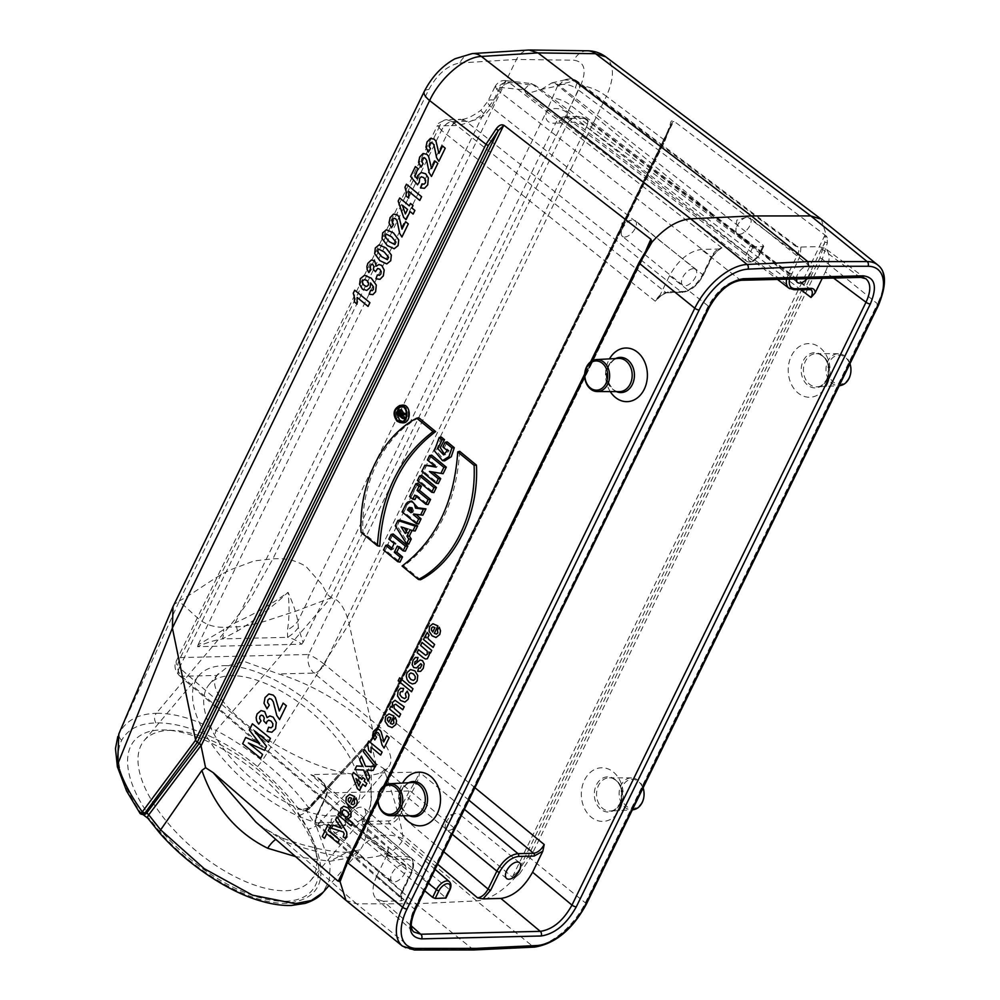 <?xml version="1.0" encoding="UTF-8"?>
<svg xmlns="http://www.w3.org/2000/svg" width="1000" height="1000" viewBox="0 0 1000 1000"><rect width="100%" height="100%" fill="white"/><g stroke="black" fill="none" stroke-linecap="round" stroke-linejoin="round"><path stroke-width="0.75" stroke-dasharray="5 3.75" d="M833.575 278.062L825.362 271.938L822.237 278.325M825.362 271.938C830.387 260.85 830.337 253.012 825.225 248.425L818.825 246.612L859.475 276.913L739.963 279.8C727.65 281.663 717.087 290.413 708.275 306.038L414.237 908.9C409.412 919.55 409.288 927.25 413.862 932M786.575 279.188L788.825 272.512L797.588 254.55C799.275 250.875 799.275 248.275 797.575 246.737L795.425 246.112L800.938 247.037L818.825 246.612M800.938 247.037L800.2 255.6L789.488 279.125M796.188 278.962A10.2 5.312 -51 0 1 801.85 268.875A10.2 5.312 -51 0 1 810.212 266.575A10.2 5.312 -51 0 1 807.2 278.688M223.837 665.662A108.75 50.987 -139.9 0 1 333.875 724.875A108.75 50.987 -139.9 0 1 365.112 815.875A108.75 50.987 -139.9 0 1 249.088 784.812A108.75 50.987 -139.9 0 1 198.75 675.763A108.75 50.987 -139.9 0 1 223.837 665.662M341.413 744.388A95.15 44.612 40.1 0 0 209.15 684.525A95.15 44.612 40.1 0 0 207.662 686.525A95.15 44.612 40.1 0 0 255.238 781.637A95.15 44.612 40.1 0 0 354.712 807.113A95.15 44.612 40.1 0 0 341.413 744.388M217.013 675.425C198.738 698.45 289.062 765.225 349.925 773.688C362.625 776.1 372.725 775.85 380.188 772.962L387.537 768.138C406.763 749.663 340.637 692.513 278.538 673.938L244.575 661.575L229.425 665.312L217.013 675.425L181.625 676.275A10.2 5.45 -49.2 0 1 179.275 675.487A10.2 5.45 -49.2 0 1 179.387 667.788L388.475 848.275C386.863 851.85 386.825 854.412 388.363 855.987L390.637 856.712L406.287 856.338L410.863 857.788C413.988 860.95 413.913 866.1 410.65 873.225L401.887 891.175C400.288 894.737 400.25 897.312 401.788 898.9L404.087 899.638L401.2 900.85L383.325 901.275L411.325 925.913M401.2 900.85L401.95 892.288L410.712 874.325C414.588 864.963 413.275 859.9 406.788 859.125A2.037 1.587 -91.4 0 0 406.287 856.338L310.825 774.638C321.125 778.05 326.6 784.15 327.225 792.95L316.75 815.875C315.025 820.037 315.613 822.288 318.5 822.638L345.213 821.988L345.725 824.775L318.975 825.425L316.663 824.675C315.125 823.088 315.175 820.525 316.812 816.988L327.075 794.6L324.35 784.613L320.35 780.325L310.825 774.638L349.925 773.688M362.788 824.362L362.35 821.575L389.062 820.938C392.362 820.438 395.175 818.112 397.512 813.938L409.425 790.975C415.2 782.013 418.488 775.7 419.288 772.025C419.65 776.325 417.113 783.175 411.688 792.562L400.125 814.975C397.175 820.175 393.65 823.1 389.55 823.713L362.788 824.362L445.95 898M515.25 877.45L519.688 873.75L517.712 872.05L511.987 876.825L515.25 877.45C502.075 891.85 489.225 899.675 476.7 900.925L415.95 903.775L362.675 858.125C384.312 857.025 397.825 850.625 403.25 838.938C400.75 821.325 394.225 797.862 383.675 768.55L375.85 763.587L370.975 741.637M664.65 141.113A2.037 0.7 26 0 0 664.925 140.938L670.7 125.875A2.037 1.3 14.9 0 1 670.288 126.425L371.488 739.05L373.413 738.225L664.65 141.113L671.325 123.888L672.925 121.538L674.737 121.788C672.125 119.725 670.612 120.688 670.188 124.675L664.35 140L373.825 735.65M519.688 873.75L530.112 858.112L822.288 259.088L827.375 242.913L827.163 237.925L825 235.037L674.737 121.788M825 235.037L512.525 876.8M383.675 768.55L511.987 876.825M401.45 409.625L398.525 413.713L404.75 418.825M400.887 414.212L406.637 414.95L407.262 413.675L406.562 413.575M396.925 413.85L396.95 413.2M402.113 406.538L403.162 406.538C409.85 406.812 410.138 420.737 403.475 421.388L402.425 421.438M447.175 441.863L444.663 447.025L449.1 450.675L445.712 454.575L444.663 454.538M441.312 437.05L436.287 450.725L444.613 460.875M421.737 475.4L419.225 480.562L433.888 492.612M411.688 501.012L407.663 504.263L403.913 511.975L418.575 524.025M415.85 514.288L422.875 515.2M418.875 417.8C383.913 435.637 360.425 483.787 362.962 532.438L379.738 546.225M399.938 520.112L397.137 525.837L408.725 544.2M412.075 530.45L415.163 531.013M426.887 464.85L423.65 471.5L438.312 483.55M431.637 455.112L429.237 460.037L437.238 466.613L435.012 466.238M432.7 472.038L443.113 473.7M417.887 483.312L411.4 496.613L414.95 499.538M416.438 496.5L416.938 495.462L428.05 504.588M401.775 405.225C395.125 408.975 394.225 414.375 399.062 421.425L402.137 422.775M459.675 451.325C456.337 502.113 437.7 540.325 403.762 565.962L420.525 579.75M387.863 544.875L385.35 550.025L400.012 562.087M393.175 533.987L390.65 539.138L395.988 543.525L393.188 549.25L391.887 548.188M399.038 547.475L399.538 546.45L405.325 551.188M402.537 864.788A10.2 5.312 129 0 0 392.975 871.75A10.2 5.312 129 0 0 391.925 881.3A10.2 5.312 129 0 0 402.463 876.725A10.2 5.312 129 0 0 404.75 865.462A10.2 5.312 129 0 0 402.537 864.788M415.112 910.387A3.4 1.175 -154 0 0 414.237 908.9L376.788 875.95L387.013 854.987L388.475 848.275M376.788 875.95C371.938 886.587 371.8 894.275 376.388 899.038L383.325 901.275M406.788 859.125L391.138 859.513C388.475 859.463 387.1 857.95 387.013 854.987M258.387 824.237L285.25 841.775A33.988 12.088 -70.1 0 0 281.762 837.962A33.988 12.088 -70.1 0 0 275.8 839.362M473.762 949.963L415.95 903.775L356.6 903.812L345.95 900.362M373.975 735.875L308.712 807.85C295.975 790.763 280.487 775.037 262.262 760.675L349.125 623.763L373.95 735.75M330.625 597.962L331.112 597.212C325.887 595.138 324.038 585.875 319.5 581.75L307.15 567.75C304.225 564.362 294.925 561.275 291.625 560.112C286.15 558.913 279.913 558.475 272.925 558.825L254.213 560.887L231.062 569.587C215.875 576.1 195.525 592.4 179.412 600.875L179.062 601.625C188.463 608.6 197.475 619.35 204.625 622.825C211.488 626.587 219.587 627.975 228.925 626.987C238.363 627.2 246.775 626.25 264.637 621.375L296.288 611L330.625 597.962L216.125 730.438C193.7 718.688 173.738 712.975 156.213 713.325L228.925 626.987C240.238 613.062 248.162 602.325 252.688 594.788L272.925 558.825L516.487 59.438C519.475 53.688 523.663 50.55 529.05 50.025M424.25 91.5A20.387 7.05 26 0 1 428.837 89.488L179.225 601.263L174.475 604.075L173.337 605.962M373.888 737.65L664.925 140.938A2.037 0.7 26 0 0 664.35 140L606.375 96.312L349.125 623.763C346.2 612.263 342.113 604.388 336.825 600.15L330.925 597.612L580.538 85.825A20.387 7.05 26 0 1 606.375 96.312C614.575 77.763 614.388 64.612 605.788 56.85L605.763 56.825M403.387 815.75A26.825 20.938 88.6 0 1 401.788 784.587A26.825 20.938 88.6 0 1 402.587 783.05M610.262 391.587A26.825 20.938 88.6 0 1 608.663 360.425A26.825 20.938 88.6 0 1 609.475 358.888M620.075 809A26.825 20.938 -91.4 0 0 602.938 767.788A26.825 20.938 -91.4 0 0 583.825 806.975A26.825 20.938 -91.4 0 0 620.075 809M826.95 384.837A26.825 20.938 -91.4 0 0 809.812 343.625A26.825 20.938 -91.4 0 0 790.7 382.825A26.825 20.938 -91.4 0 0 826.95 384.837M821.25 219.237L827.163 237.925M428.837 89.488C437.45 74.013 447.788 65.175 459.85 62.975A20.387 15.975 86.4 0 1 472.188 53.575M587.388 50.788A20.387 15.838 -89.2 0 0 573.975 60.225C584.75 61.875 586.938 70.412 580.538 85.825M375.85 763.587L371.037 766.312L316.288 826.125L330.225 864.775L329.263 880.387L322.987 892.45M371.037 766.312C372.238 803.012 369.462 829.562 362.7 845.938L359.65 850.75L347.95 858.1L329.95 861.25L295.6 856.587M142.287 814.725L140.775 812.688C130.438 797.562 123.55 783.3 120.138 769.9C117.275 758.025 117.788 748.15 121.688 740.288C127.863 729.137 139.3 723.35 155.988 722.925C172.688 722.55 191.95 727.588 213.762 738.037C228.738 745.45 243.312 754.963 257.488 766.575C273.275 779.675 286.962 793.775 298.538 808.888C296.675 809.925 296.788 812.025 298.9 815.212L308.125 829.45L316.275 826.125L306.675 811.012L370.925 741.4M371.025 741.287L371.488 739.05L307.275 809.05L308.988 808.962L373.413 738.225L373.875 735.987M257.488 766.575L262.262 760.675C247.062 748.713 231.675 738.637 216.112 730.45L213.762 738.037M155.988 722.925C154 719.613 154.075 716.413 156.213 713.325C138.588 713.825 126.325 720.312 119.425 732.775L179.062 601.625M121.688 740.288C119.188 738.075 118.425 735.575 119.425 732.775L117.812 736.55M285.238 901.275A116.225 54.488 40.1 0 0 317.125 856.938A116.225 54.488 40.1 0 0 166.45 730.037A116.225 54.488 40.1 0 0 161.062 729.938A116.225 54.488 40.1 0 0 150.5 817.362A116.225 54.488 40.1 0 0 285.238 901.275M301.75 809.675L298.538 808.888L301.688 810.362L301.75 809.675L308.712 807.85A2.037 0.875 -132.1 0 1 308.938 809.275A2.037 0.875 -132.1 0 1 308.562 809.4L308.988 808.962A2.037 0.8 42.3 0 0 309.387 808.825A2.037 0.8 42.3 0 0 309.025 807.537M671.462 123.6L670.7 125.875A2.037 1.3 14.9 0 0 670.188 124.675M298.9 815.212A6.8 2.875 144.5 0 0 306.675 811.012L306.663 809.4L371.188 739.3M341.037 876.875A2.037 1.312 -165.4 0 1 341.45 876.3L347.137 861.425L639.3 262.387L648.512 246.737L340.737 878.1M649.638 244.775L648.512 246.737M827.375 242.913A2.037 1.175 -172.5 0 0 824.762 242.488L819.9 258.038L527.725 857.062L517.712 872.05L824.762 242.488L825.225 235.675M143.162 814.725A6.8 5.263 89.5 0 1 141.237 814.237A2.037 1.95 -20.4 0 1 140.2 813.575M147.825 818.238A6.8 2.75 143.7 0 0 149.45 818.825L140.775 812.688M307.275 809.05A6.8 5.337 -92.3 0 1 303.775 810.85A6.8 5.337 -92.3 0 1 301.688 810.362L304.812 810.812L309.375 808.838L373.725 737.975M304.938 810.8L308.562 809.4M159.55 832.862L160.775 832.962M356.587 903.812L285.25 841.775C315.55 852.613 341.362 858.062 362.675 858.125L346.85 852.337L329.95 861.25M819.9 258.038A2.037 0.7 26 0 1 822.288 259.088L877.5 303.8L585.337 902.837A50.975 26.562 -51 0 1 533.062 946.575L476.675 900.913L403.25 838.938A33.988 31.525 -156.5 0 0 362.7 845.938M303.05 642.438L301.75 644.188C297.438 640.788 292.7 638.5 287.55 637.325L287.475 629.888C289.35 619.012 289.538 606.487 288.038 592.3C293.075 603.55 296.35 613.212 297.863 621.287L298.35 627.587L303.05 642.438L555.7 123.125C547.775 123.737 544.625 120.05 546.225 112.062L557.575 85.962L541.35 89.425L526.487 93.85L524.012 89.85L499.95 87.362L506.037 80.638M197.6 646.7L197.987 644.975L235.238 622.8C254.125 614.237 271.737 604.062 288.038 592.3C272.462 606.9 255.575 619.825 237.375 631.1L222.387 638.9C213.925 640.4 205.662 643 197.6 646.7L301.75 644.188M237.375 631.1A33.988 6.425 60.8 0 0 235.238 622.8L483.6 113.575L480.788 110.35C472.113 116.613 465.462 119.6 460.85 119.338A13.587 10.213 91.1 0 1 466.025 121.337C471.838 121.5 478.113 119.388 484.825 115L491.463 107.25L499.075 91.65A10.2 5.537 -52.2 0 1 509.575 82.85L506.175 80.65C501.8 79.938 498.125 81.825 495.175 86.312L499.95 87.362L493.738 100.1L483.6 113.575C472.238 121.788 461.725 125.812 452.038 125.625L451.3 125.612L197.987 644.975M719.125 249.013L721.963 247.887C717.85 248.512 714.325 251.425 711.388 256.637L702.625 274.587C696.787 285.038 689.737 290.875 681.488 292.087L665.837 292.475C661.75 293.1 658.225 296.012 655.288 301.225L659.325 296.663L668.012 291.825L683.662 291.45C691.075 290.35 697.412 285.1 702.675 275.7L711.438 257.738L719.125 249.013L701.237 249.45C688.888 251.287 678.325 260.025 669.55 275.688L708.275 306.038A3.4 1.175 -154 0 1 709.15 307.525M495.175 86.312L496.875 89.575A10.2 7.562 137.6 0 1 509.025 82.35L535.3 85.388L750.45 245.763L753.062 246.75L763.325 246.5L763.263 245.45L558.312 84.825L575.3 80.75L564.538 79.925M535.3 85.388L530.138 83.438L524.012 89.85M541.35 89.425L551.8 82.938L554.875 83.1L558.312 84.825M362.35 821.575L363.862 818.475A13.7 7.138 129 0 0 364 808.1A13.7 7.138 129 0 0 346.725 818.888L345.213 821.988M659.325 296.663L669.55 275.688M424.7 890.75L345.725 824.775M693.275 268.675A10.2 5.312 129 0 0 683.713 275.637A10.2 5.312 129 0 0 682.663 285.188A10.2 5.312 129 0 0 693.213 280.613A10.2 5.312 129 0 0 695.5 269.35A10.2 5.312 129 0 0 693.275 268.675M578.225 81.888A10.2 5.263 -53.1 0 1 578.3 89.738L567.288 113.012A13.587 10.213 13.4 0 0 546.225 112.062L297.863 621.287A33.988 30.213 179.2 0 1 287.475 629.888M298.35 627.587A33.988 31.7 147.3 0 1 287.55 637.325L222.387 638.9A33.988 13.125 -110.9 0 0 223.675 629.388M474.95 787.712L324.425 664.287A10.2 5.038 -50.6 0 1 313.925 673.088L278.538 673.938M567.288 113.012L567.2 118.263L584.425 118.462A10.2 5.162 -52.8 0 1 586.525 119.038A10.2 5.162 -52.8 0 1 586.55 126.862L800.6 289.538M811.012 289.65L789.663 288.65M800.2 255.6A2.037 0.7 -154 0 1 797.588 254.55L575.3 87.675A10.2 2.725 -59.7 0 0 576.462 80.712A10.2 2.725 -59.7 0 0 575.3 80.75L576.05 81.25A10.2 5.263 -53.1 0 1 578.162 81.838L797.513 246.688M655.288 301.225L441.5 130.35A10.2 5.575 -51.4 0 1 452.125 121.65L466.025 121.337L681.488 292.087A2.037 1.587 -91.4 0 0 683.662 291.45M578.162 81.838L576.425 80.688C573.05 78.65 569.075 78.412 564.5 79.938L557.575 85.962C562.263 83.35 568.175 83.925 575.3 87.675M791.438 273.562A2.037 0.7 -154 0 1 788.825 272.512L570.688 105.35A13.587 4.7 26 0 0 551.362 98.7M493.738 100.1A13.587 4.7 26 0 0 487.9 101.225A13.587 4.7 26 0 0 491.463 107.25L702.625 274.587A2.037 0.7 -154 0 1 703.162 275.5A2.037 0.7 -154 0 1 702.675 275.7M494.888 86.888L487.9 101.225L480.788 110.35L484.825 115M794.05 289.7A2.037 1.587 88.6 0 1 793.188 289.4L570.588 118.812A13.587 10.975 -94.2 0 0 564.163 116.85L567.188 118.263M564.075 116.85A13.587 10.975 -94.2 0 0 555.7 123.125M452.038 125.625A13.587 10.213 91.1 0 1 460.737 119.338M571.013 118.787L564.788 116.812L556.362 123.075L567.863 122.8L308.525 654.5L180.475 657.588L176.5 660.525C175.525 662.812 176.475 665.225 179.363 667.775L441.488 130.338A10.2 5.613 128.1 0 1 452.05 121.587L446.725 119.65L459.9 119.325L465.55 121.325M441.488 130.338L437.375 125.638C436.788 124 439.9 122 446.725 119.65C443.425 119.862 441.112 121.95 439.8 125.887L437.375 125.638L176.5 660.525C173.837 665.3 174.725 670.263 179.175 675.413A10.2 5.425 -48.7 0 0 181.537 676.213C176.762 671.05 176.4 664.85 180.475 657.588L439.8 125.887L451.3 125.612L459.9 119.338M324.412 664.275C318.55 659.75 313.263 656.5 308.525 654.5C306.988 661.7 308.75 667.862 313.85 673.025A10.2 5.012 -50.1 0 0 324.412 664.275L586.525 126.838A10.2 5.188 126.7 0 0 586.487 119.012M810.95 289.613L586.425 118.963A10.2 5.188 126.7 0 0 584.35 118.4L578.312 116.475C574.15 116.713 570.662 118.825 567.863 122.8C574.25 121.388 580.475 122.737 586.525 126.838M179.125 675.362A10.2 5.425 -48.7 0 1 179.363 667.775M327.075 794.6A2.037 1.175 -166.3 0 1 326.6 793.575A2.037 1.175 -166.3 0 1 327.225 792.95L409.425 790.975L411.688 792.562M865.9 278.75L859.475 276.913A3.4 2.65 -91.4 0 0 860.9 277.4M421.838 471.463L423.65 471.5M429.4 471.475L432.525 471.9M427.425 460L429.237 460.037M436.112 467.137L437.238 466.613M409.588 496.575L411.4 496.613M414.738 495.1L416.938 495.462M405.288 533.475L407.388 532.925L406.35 531.287M404.212 527.9L409.25 529.1L407.388 532.925M401.138 526.9L403.875 527.362M407.488 528.962L409.25 529.1M410.025 529.788L412.262 530.075M395.3 525.875L397.137 525.837M361.062 532.325L362.962 532.438M402.088 566.038L403.762 565.962M383.537 549.987L385.35 550.025M397.35 546.087L399.538 546.45M388.85 539.1L390.65 539.138M394.175 543.488L395.988 543.525M391.138 549.712L393.188 549.25M411.037 512.75L413.088 512.288L411.788 511.213M411.238 507.738L412.3 507.463L413.675 511.087L413.088 512.288M402.1 511.938L403.913 511.975M413.625 513.987L415.863 514.25M417.425 480.525L419.225 480.562M447.262 450.6L449.1 450.675M442.85 446.987L444.663 447.025M399.7 415.225L401.75 414.762L400.45 413.688M400.75 411.725L401.725 410.975L399.6 410.725M400.675 411.575L402.587 413.038L401.75 414.762M396.725 413.675L398.525 413.713M406.562 413.75L407.262 413.675M849.013 377.55A14.612 11.4 88.6 0 1 829.275 376.45A14.612 11.4 88.6 0 1 839.688 355.1A14.612 11.4 88.6 0 1 849.013 377.55M849.975 363.688A16 12.488 -91.4 0 0 838.363 353.725A16 12.488 -91.4 0 0 827.862 361.125A16 12.488 -91.4 0 0 827.725 377.7A16 12.488 -91.4 0 0 839.137 385.7A16 12.488 -91.4 0 0 839.237 385.7M642.138 801.712A14.612 11.4 88.6 0 1 622.4 800.612A14.612 11.4 88.6 0 1 632.812 779.262A14.612 11.4 88.6 0 1 642.138 801.712M643.1 787.837A16 12.488 -91.4 0 0 631.487 777.887A16 12.488 -91.4 0 0 620.988 785.288A16 12.488 -91.4 0 0 620.85 801.862A16 12.488 -91.4 0 0 632.263 809.862A16 12.488 -91.4 0 0 632.362 809.85M169.3 730.4A108.75 50.987 -139.9 0 1 174.35 730.487A108.75 50.987 -139.9 0 1 315.325 849.225A108.75 50.987 -139.9 0 1 310.575 880.612A108.75 50.987 -139.9 0 1 194.562 849.562A108.75 50.987 -139.9 0 1 144.225 740.512A108.75 50.987 -139.9 0 1 169.3 730.4M333.862 833.162A10.2 5.312 129 0 0 343.425 826.2A10.2 5.312 129 0 0 344.475 816.65A10.2 5.312 129 0 0 342.25 815.975A10.2 5.312 129 0 0 340.625 816.25A10.2 5.312 129 0 0 330.462 828.8A10.2 5.312 129 0 0 331.65 832.487A10.2 5.312 129 0 0 333.862 833.162M624.612 237.05A10.2 5.312 129 0 0 634.175 230.087A10.2 5.312 129 0 0 635.225 220.538A10.2 5.312 129 0 0 633 219.862A10.2 5.312 129 0 0 631.362 220.138A10.2 5.312 129 0 0 621.2 232.688A10.2 5.312 129 0 0 622.388 236.375A10.2 5.312 129 0 0 624.612 237.05M448.587 830.4A10.2 5.312 129 0 0 458.15 823.438A10.2 5.312 129 0 0 459.2 813.875A10.2 5.312 129 0 0 455.337 813.487A10.2 5.312 129 0 0 445.175 826.038A10.2 5.312 129 0 0 446.362 829.725A10.2 5.312 129 0 0 448.587 830.4M739.338 234.288A10.2 5.312 129 0 0 748.888 227.325A10.2 5.312 129 0 0 749.938 217.763A10.2 5.312 129 0 0 747.712 217.087A10.2 5.312 129 0 0 746.087 217.375A10.2 5.312 129 0 0 735.925 229.925A10.2 5.312 129 0 0 737.113 233.612A10.2 5.312 129 0 0 739.338 234.288M181.625 676.275L390.637 856.712A2.037 1.587 88.6 0 1 391.138 859.513M380.188 772.962L419.288 772.025L464.412 809.325M468.875 800.15L313.925 673.088M371.05 741.688L673.525 121.512M341.975 873.612L646.087 250.1M459.85 62.975L516.487 59.438L573.975 60.225M592.1 360.838L584.663 376.075M385.225 784.987L377.788 800.238M534.575 947.1A3.4 2.625 87.3 0 1 533.062 946.575L472.325 949.438L412.975 949.463L356.6 903.812M414.412 950A3.4 2.675 -90 0 1 412.975 949.463A50.975 26.562 -51 0 1 402.425 946.087M586.263 904.375A3.4 1.175 26 0 0 585.337 902.837L530.112 858.112A2.037 0.7 26 0 0 527.725 857.062M877.712 264.962A50.975 26.562 -51 0 1 877.5 303.8A3.4 1.175 26 0 1 878.438 305.35M308.125 829.45C330.688 874.513 323.55 899.112 286.7 903.288C252.188 904.887 196.312 873.763 160.812 833L149.45 818.825M117.463 766.963L120.138 769.9M741.388 280.275A3.4 2.65 -91.4 0 1 739.963 279.8L701.237 249.45M721.963 247.887L509.575 82.85M576.05 81.25L795.425 246.112M657.925 298.75C662.188 294.3 665.125 292.312 666.7 292.775A2.037 1.587 -91.4 0 1 665.837 292.475L452.125 121.65M496.875 89.575L711.388 256.637A2.037 0.7 -154 0 1 711.925 257.525M584.425 118.462L808.838 289.025A2.037 1.587 88.6 0 0 809.7 289.325M554.875 83.1L759.513 253.137A10.25 5.337 -51 0 1 746.725 261.312A10.25 5.337 -51 0 1 746.7 253.45L750.45 245.763M531.7 83.663L746.7 253.45A2.037 0.7 26 0 0 749.287 254.488A8.213 4.275 129 0 0 751.05 261.288A8.213 4.275 129 0 0 759.55 254.237L763.325 246.5M763.263 245.45L759.513 253.137A2.037 0.7 -154 0 1 760.037 254.037A2.037 0.7 -154 0 1 759.55 254.237M437.625 864.225L389.55 823.713A2.037 1.587 88.6 0 1 389.062 820.938M318.5 822.638A2.037 1.587 88.6 0 0 318.975 825.425L404.087 899.638M401.95 892.288A2.037 0.7 26 0 0 402.425 892.087A2.037 0.7 26 0 0 401.887 891.175L316.812 816.988A2.037 0.7 -154 0 1 316.275 816.087A2.037 0.7 -154 0 1 316.75 815.875M316.675 824.663C314.625 821.975 314.488 819.112 316.275 816.075L324.562 799.1A2.037 0.7 -154 0 0 325.087 800L410.65 873.225A2.037 0.7 26 0 1 411.188 874.125C415.913 863.062 412.438 858.775 410.863 857.812M452.25 834.25L408.4 797.987A2.037 0.7 26 0 0 405.8 796.95M397.512 813.938A2.037 0.7 26 0 1 400.125 814.975L443.738 851.725M363.862 818.475L449.2 889.375L445.45 897.075M346.725 818.888L428.325 883.312M449.312 881.625A10.25 5.337 -51 0 1 449.2 889.375A2.037 0.7 -154 0 1 449.725 890.275M753.062 246.75L749.287 254.488M324.25 784.575C326.1 786.65 326.887 789.65 326.6 793.575L324.562 799.1A2.037 0.7 -154 0 1 325.037 798.9M721.012 248.562C715.7 251.688 712.663 254.675 711.912 257.538A2.037 0.7 -154 0 1 711.438 257.738M666.725 292.775A2.037 1.587 -91.4 0 0 668.012 291.825M410.712 874.325A2.037 0.7 26 0 0 411.188 874.125L402.425 892.087C400.913 896.963 400.7 899.237 401.788 898.888M411.75 511.3L413.675 511.087M405.737 504.475L407.663 504.263M400.662 413.25L402.587 413.038M398 411.062L399.925 410.85M608.2 366.087A16.612 12.962 88.6 0 1 618.538 358.413C615.763 357.875 612.575 360.325 608.975 365.75C601.6 378.725 615.175 394.812 619.35 391.625A16.612 12.962 88.6 0 1 607.925 382.975A16.612 12.962 88.6 0 1 608.2 366.087M616.35 391.613A17.613 13.738 88.6 0 1 609.012 365.513A17.613 13.738 88.6 0 1 615.55 358.575M827.412 379.175A16.612 12.962 -91.4 0 0 827.688 362.287A16.612 12.962 -91.4 0 0 816.275 353.65A16.612 12.962 -91.4 0 0 803.425 370.562A16.612 12.962 -91.4 0 0 817.075 386.85A16.612 12.962 -91.4 0 0 827.412 379.175M826.6 379.75A17.613 13.738 -91.4 0 0 815.362 352.7A17.613 13.738 -91.4 0 0 802.812 378.425A17.613 13.738 -91.4 0 0 826.6 379.75M401.325 790.25A16.612 12.962 88.6 0 1 411.662 782.575C408.888 782.038 405.7 784.488 402.1 789.912C394.725 802.875 408.3 818.975 412.463 815.775A16.612 12.962 88.6 0 1 401.05 807.138A16.612 12.962 88.6 0 1 401.325 790.25M409.475 815.763A17.613 13.738 88.6 0 1 402.137 789.675A17.613 13.738 88.6 0 1 408.675 782.725M620.538 803.337A16.612 12.962 -91.4 0 0 620.812 786.45A16.612 12.962 -91.4 0 0 609.4 777.8A16.612 12.962 -91.4 0 0 596.55 794.725A16.612 12.962 -91.4 0 0 610.2 811.012A16.612 12.962 -91.4 0 0 620.538 803.337M619.725 803.9A17.613 13.738 -91.4 0 0 608.488 776.862A17.613 13.738 -91.4 0 0 595.938 802.575A17.613 13.738 -91.4 0 0 619.725 803.9M346.8 852.337L360.763 849.712L328.988 885.612M371.012 739.638L670.863 124.838M590.625 361.8L584.7 373.938M383.75 785.962L377.825 798.1M340.887 877.862L649.638 244.825M306.65 809.425L304.812 810.812M347.8 852.312C340.275 852.387 330.763 851.25 319.275 848.888L302.288 844.625L281.863 837.987L262.938 827.688L255.938 822.1M763.8 246.312L760.037 254.037C755.738 260.975 751.3 263.4 746.725 261.312L526.2 93.663M435.112 869.388L364 808.1M388.312 855.95L179.175 675.413M316.625 824.638L401.737 898.85M567.65 118.612L777.475 279.413M410.925 857.85L320.35 780.337M551.8 82.925L564.312 80.013M506.662 80.725L530.138 83.425M564.788 116.8L564.163 116.85M460.85 119.338L460.2 119.325M586.425 118.963C582.925 116.925 580.212 116.1 578.312 116.475L565.138 116.788M666.7 292.775L682.362 292.387C690.7 291.188 697.625 285.562 703.162 275.5L711.912 257.538M796.9 246.462L797.575 246.75M387.962 851.975L388.363 855.987M865.713 278.6L825.05 248.3M376.225 898.888L413.688 931.838M401.062 406.287L403.162 406.538M401.388 421.737L403.475 421.388M410.2 507.212L412.3 507.463M443.612 454.925L445.712 454.575M838.363 353.725L816.275 353.65C829.112 355.525 830.462 369.9 826.65 379.513C823.012 384.963 819.825 387.413 817.075 386.85L839.137 385.7M631.487 777.887L609.4 777.8C622.238 779.675 623.587 794.062 619.775 803.675C616.138 809.112 612.95 811.562 610.2 811.012L632.263 809.862M310.575 880.612L365.112 815.875M144.225 740.512L198.75 675.763M174.35 730.487L166.45 730.037M315.325 849.225L317.125 856.938M218.275 673.7L209.15 684.525M387.537 768.138L354.712 807.113M340.625 816.25L331.3 819.087L330.462 828.8M404.75 865.462L344.475 816.65M391.925 881.3L331.65 832.487M631.362 220.138L622.038 222.975L621.2 232.688M695.5 269.35L635.225 220.538M682.663 285.188L622.388 236.375M455.337 813.487L446.012 816.325L445.175 826.038M519.475 862.688L459.2 813.875M506.637 878.538L446.362 829.725M746.087 217.375L736.762 220.212L735.925 229.925M810.212 266.575L749.938 217.763M797.387 282.425L737.113 233.612"/><path stroke-width="1.5" d="M822.237 278.325L815.125 292.9L811.038 297.475C812.712 293.8 812.7 291.2 811.012 289.65M789.488 279.125C788.5 285.325 790.45 288.538 795.362 288.75L811.012 288.375C813.675 288.425 815.05 289.925 815.125 292.9M807.2 278.688A10.2 5.312 -51 0 1 799.613 283.1A10.2 5.312 -51 0 1 797.387 282.425A10.2 5.312 -51 0 1 796.188 278.962M483.025 898.875L477.55 897.862C481.675 897.262 485.188 894.338 488.1 889.1L496.863 871.137C502.725 860.713 509.775 854.875 517.987 853.637L533.638 853.263C537.775 852.663 541.3 849.75 544.212 844.525L542.825 851.225L534.138 856.062L518.475 856.438C511.075 857.537 504.738 862.788 499.462 872.188L490.7 890.15L483.025 898.875L500.9 898.438C513.25 896.6 523.812 887.85 532.587 872.2L571.975 905.1L866.012 302.238C871.062 291.175 871.025 283.35 865.9 278.75L860.9 277.4L741.388 280.275C729.375 282 718.625 291.087 709.15 307.538A3.4 1.175 -154 0 1 708.35 307.875C718.1 290.475 729.837 280.75 743.562 278.712L863.062 275.825C875.1 277.25 877.525 286.625 870.337 303.962L576.3 906.825C566.538 924.225 554.8 933.95 541.087 935.987L421.575 938.875C409.55 937.45 407.125 928.075 414.312 910.738L708.35 307.875M542.825 851.225L532.587 872.2M508.862 879.212A10.2 5.312 -51 0 1 506.637 878.538A10.2 5.312 -51 0 1 508.925 867.275A10.2 5.312 -51 0 1 519.475 862.688A10.2 5.312 -51 0 1 518.425 872.25A10.2 5.312 -51 0 1 508.862 879.212M406.562 413.575L403.7 413.188L401.45 409.625L399.312 409.975L396.725 413.675L402.55 418.475L404.75 418.825L405.312 417.688L402.638 415.487L403.113 414.513M402.425 421.438L399.625 420.288L396.925 413.85M396.95 413.2C397.45 409.387 399.175 407.163 402.113 406.538M454.288 447.713L447.175 441.863L445.125 442.325L442.85 446.987L447.262 450.6L443.675 454.913L437.863 448.713L442.013 439.775L444.513 439.675L441.312 437.05L439.212 437.463L434.4 450.812L442.512 460.625L448.963 456.613L451.925 447.912L454.288 447.713L451.275 456.737L444.613 460.875M444.663 454.538L440.288 447.612L444.513 439.675M436.413 487.45L421.737 475.4L419.688 475.863L417.425 480.525L431.7 492.25L433.888 492.612L436.413 487.45L433.963 487.6L419.688 475.863M416.375 523.663L418.65 519.012L413.312 514.625L413.625 513.987L422.875 515.2L425.95 508.888L417.887 507.8L411.688 501.012L407.7 502.137L406.238 503.625L402.1 511.938L416.375 523.663L418.575 524.025L421.087 518.862L415.85 514.288M435.65 431.587L418.875 417.8L416.725 418.188C381.925 436.112 358.65 483.688 361.062 532.325L377.4 545.75L379.738 546.225C383.062 495.438 401.7 457.225 435.65 431.587L433.062 431.613L416.725 418.188M406.575 543.737L408.837 539.113L406.938 536.112L410.025 529.788L412.925 530.725L415.188 526.1L397.925 520.5L395.3 525.875L406.575 543.737L408.725 544.2L411.25 539.038L409.35 536.038L412.075 530.45M412.925 530.725L415.163 531.013L417.675 525.862L399.938 520.112L397.925 520.5M504.762 125.887L503.575 125.612L498.237 130.575L488.4 145.363L197.162 742.475L199.425 743.2L498.237 130.575L496.213 128.875C499.225 124.812 502.075 123.825 504.762 125.887L650.863 239.237L651.975 242.15C665.025 227.65 677.938 219.875 690.7 218.825L747.075 264.475L807.8 261.613L751.425 215.95L538.05 52.912L481.4 56.45C464.675 56.85 440.175 77.737 429.637 100.575L172.375 628.025L195.562 739.938M201.012 745.625L205.588 767.688L213.212 772.663L255.888 822.087L345.513 899.987M345.95 900.362L340.05 881.675L337.85 881.025L213.212 772.663M337.85 881.025L339.263 880.713L340.737 878.1M646.087 250.1L650.863 239.237M435.012 466.238L424.875 465.225L421.838 471.463L436.112 483.2L438.312 483.55L440.712 478.625L432.7 472.038M436.112 483.2L438.275 478.775L429.4 471.475L443.113 473.7L446.3 467.163L431.637 455.112L429.588 455.575L427.425 460L436.112 467.137L424.875 465.225M412.762 499.175L414.738 495.1L425.85 504.237L428.05 504.588L430.562 499.438L419.45 490.3L421.438 486.238L417.887 483.312L415.838 483.775L409.588 496.575L412.762 499.175L414.95 499.538L416.438 496.5M400.037 422.525L402.137 422.775C411.875 424.325 411.438 403.137 401.775 405.225L399.675 405.562C393.263 409.188 392.388 414.4 397.062 421.225L400.037 422.525C409.438 424.025 409.012 403.55 399.675 405.562M476.438 465.112L459.675 451.325L457.75 451.9C454.263 502.5 435.712 540.538 402.088 566.038L418.425 579.462L420.525 579.75C455.487 561.912 478.975 513.763 476.438 465.112L474.087 465.325L457.75 451.9M391.887 548.188L387.863 544.875L385.812 545.337L383.537 549.987L397.812 561.725L400.012 562.087L402.525 556.925L396.75 552.175L399.038 547.475M397.812 561.725L400.087 557.062L394.3 552.312L397.35 546.087L403.125 550.837L405.325 551.188L407.837 546.038L393.175 533.987L391.125 534.438L388.85 539.1L394.175 543.488L391.138 549.712L385.812 545.337M255.912 822.113L258.387 824.237M528.962 50.025L472.325 53.575L454.988 58.762C442.137 65.838 431.887 76.75 424.25 91.5L173.038 606.6L172.375 628.025L117.737 764.163C121.85 778.838 130.037 794.75 142.312 811.862L195.613 740.175M424.225 91.55A20.387 7.05 26 0 0 429.637 100.575L485.988 144.3L496.213 128.875M402.587 783.05A26.825 20.938 88.6 0 1 433.25 778.888A26.825 20.938 88.6 0 1 434.2 818.425A26.825 20.938 88.6 0 1 403.387 815.75M609.475 358.888A26.825 20.938 88.6 0 1 640.125 354.725A26.825 20.938 88.6 0 1 641.075 394.263A26.825 20.938 88.6 0 1 610.262 391.587M377.788 800.238L347.413 862.525L340.05 881.675M651.975 242.15L639.575 263.488L592.1 360.838M529.05 50.025L538.05 52.912L595.525 53.7A20.387 15.838 -89.2 0 0 587.562 50.788C594.25 50.862 600.325 52.875 605.788 56.85L595.525 53.7L810.788 215.925L821.25 219.237M808.662 266.3L747.962 269.163A47.575 24.787 129 0 0 699.175 309.988L407.013 909.013A47.575 24.787 129 0 0 416.675 948.425L475.988 948.388L536.675 945.537A47.575 24.787 129 0 0 585.462 904.712L877.625 305.675A47.575 24.787 129 0 0 867.975 266.262L808.662 266.3L807.8 261.613L867.15 261.575L810.775 215.925L751.425 215.95L690.688 218.812L481.4 56.45A20.387 15.975 86.4 0 0 472.325 53.575M200.987 745.5L148.763 814.825L160.65 829.875L201.887 770.387L205.588 767.688M295.6 856.587L267.638 848.225C236.412 832.763 214.5 806.812 201.887 770.387M160.65 829.875L204.3 868.713L252.55 895.175L295.125 903.675L311.337 900.487L322.975 892.463L328.988 885.612M118.837 734.013L117.45 766.925L126.625 791.075L140.137 813.538M195.538 740.288L197.175 742.475L145.037 812.913L146.762 812.925L199.412 743.2L201.062 745.387M142.562 811.562A2.037 1.087 36.6 0 0 145.037 812.913L141.237 814.237L140.775 812.688L140.2 813.575L142.312 811.862A2.037 1.175 42.6 0 0 144.662 813.35M143.162 814.725A6.8 5.263 89.5 0 0 146.762 812.925L148.763 814.825A6.8 2.75 143.7 0 0 147.825 818.238L143.225 814.725L140.225 813.662M341.512 878.037A2.037 1.312 -165.4 0 1 341.037 876.875L346.85 861.6A2.037 0.7 26 0 0 347.413 862.525L402.638 907.237L694.8 308.212L639.575 263.488A2.037 0.7 26 0 1 639.025 262.575L590.625 361.8M651.075 239.875L649.638 244.775M648.512 246.737L649.188 247.213M160.7 829.912C158.988 832.3 159.012 833.312 160.775 832.962M275.8 839.362A33.988 12.088 -70.1 0 0 267.638 848.225M445.462 898.213L449.237 890.475A2.037 0.7 -154 0 0 449.725 890.275L445.962 898L435.2 898.462L432.638 897.387L424.7 890.75M789.663 288.65L788.875 288.15C786.663 286.35 785.9 283.375 786.575 279.188M414.312 910.738A3.4 1.175 -154 0 0 415.112 910.4C410.45 921.75 410.037 928.938 413.888 931.975L420.775 934.225L540.288 931.35C552.663 929.538 563.225 920.788 571.975 905.1A3.4 1.175 -154 0 0 576.3 906.825M438.275 478.775L440.712 478.625M440.875 473.425L443.862 467.3L446.3 467.163M443.862 467.3L429.588 455.575M425.85 504.237L428.125 499.575L430.562 499.438M428.125 499.575L417.013 490.45L419.45 490.3M417.013 490.45L419 486.375L421.438 486.238M419 486.375L415.838 483.775M406.35 531.287L404.212 527.9M405.288 533.475L401.138 526.9L407.488 528.962L405.288 533.475M408.837 539.113L411.25 539.038M406.938 536.112L409.35 536.038M415.188 526.1L417.675 525.862M377.4 545.75C380.887 495.163 399.45 457.113 433.062 431.613M397.375 420.588C392.95 413.338 394.175 408.562 401.062 406.287C408 406.575 408.312 421.05 401.388 421.737L397.375 420.588M418.425 579.462C453.237 561.55 476.5 513.962 474.087 465.325M400.087 557.062L402.525 556.925M394.3 552.312L396.75 552.175M403.125 550.837L405.4 546.175L407.837 546.038M405.4 546.175L391.125 534.438M411.788 511.213L409.975 509.738L411.238 507.738M407.537 509.875L409.275 507.375L411.3 507.8L412.038 510.175L411.037 512.75L407.537 509.875L409.975 509.738M418.65 519.012L421.087 518.862M413.312 514.625L415.75 514.487M420.637 514.938L423.438 509.188L425.95 508.888M423.438 509.188L415.55 508.125L417.887 507.8M415.55 508.125L414.212 503.7L412.788 502.175L409.588 501.362M431.7 492.25L433.963 487.6M442.013 439.775L439.212 437.463M451.925 447.912L445.125 442.325M400.45 413.688L400.75 411.725M397.537 413.438L399.5 410.725L400.863 412.587L399.7 415.225L397.537 413.438L399.975 413.3M402.55 418.475L405.312 417.688M402.863 417.825L400.2 415.637L402.638 415.487M400.2 415.637L400.887 414.212L406.538 414.938M404.4 414.688L406.562 413.75M404.75 413.963L401.262 413.5L403.7 413.188M401.262 413.5L400.988 410.8L399.35 409.975M475.988 948.388L473.862 949.963L414.412 950A3.4 2.675 -90 0 0 416.675 948.425M586.6 367.713A14.612 11.4 -91.4 0 0 595.938 390.163A14.612 11.4 -91.4 0 0 606.337 368.812A14.612 11.4 -91.4 0 0 586.6 367.713M607.75 384.137A16 12.488 88.6 0 1 597.25 391.538A16 12.488 88.6 0 1 586.263 383.212A16 12.488 88.6 0 1 586.525 366.95A16 12.488 88.6 0 1 596.487 359.562A16 12.488 88.6 0 1 607.888 367.562A16 12.488 88.6 0 1 607.75 384.137M839.237 385.7A16 12.488 -91.4 0 0 849.087 378.312A16 12.488 -91.4 0 0 849.975 363.688M379.725 791.875A14.612 11.4 -91.4 0 0 389.05 814.325A14.612 11.4 -91.4 0 0 399.462 792.975A14.612 11.4 -91.4 0 0 379.725 791.875M400.875 808.3A16 12.488 88.6 0 1 390.375 815.7A16 12.488 88.6 0 1 379.387 807.375A16 12.488 88.6 0 1 379.65 791.112A16 12.488 88.6 0 1 389.613 783.725A16 12.488 88.6 0 1 401.012 791.725A16 12.488 88.6 0 1 400.875 808.3M632.362 809.85A16 12.488 -91.4 0 0 642.212 802.475A16 12.488 -91.4 0 0 643.1 787.837M324.513 838.363L322.262 836.513L328.263 824.212L330.513 826.062L328.275 830.638L339.35 839.75L337.825 842.875L326.75 833.775L324.513 838.363M331.438 828.238L332.975 825.088L341.15 828.037L335.562 819.788L337.062 816.712L346.688 832.2L346.9 835.1L345.337 838.288L343.212 836.912L344.162 833.787L343.2 831.938L331.438 828.238M260.712 758.312L242.675 743.713L245.712 737.475L259.837 743.7L249.338 730.037L252.387 723.787L270.425 738.388L268.538 742.262L254.338 730.763L266.537 746.35L264.587 750.362L248.4 742.95L262.587 754.45L260.712 758.312M351.275 825.85L337.95 814.9L339.3 812.138L340.712 813.3L340.788 808.462L343.713 806.225L348.05 807.887L351.15 812.35L350.863 816.775L347.863 818.888L352.725 822.887L351.275 825.85M354.688 796.575L351.05 804L353.175 804.737L354.637 803.55L354.188 800.525L356.05 797.913L357.3 801.475L356.538 805.15L352.775 808.125L348.913 806.5L345.863 801.95L346.3 797.15L349.65 794.375L354.688 796.575M349.513 802.663L351.675 798.225L349.675 797.513L348.338 798.575L348.162 800.688L349.513 802.663M267.162 731.388L268.625 727.225L271.062 727.825L272.688 726.438L272.875 723.713L271.1 721.1L268.65 720.225L266.925 721.562L266.3 723.587L263.7 720.875L264.275 717.938L262.975 715.7L261.225 715.15L259.875 716.35L259.65 718.587L261.025 720.913L258.7 724.112L256.65 720.85L256.15 717.463L257.087 713.938L261 710.588L264.7 711.562L267.038 717.6L269.913 715.975L273.225 717.163L276.3 722.425L275.575 728.725L271.887 732.225L267.162 731.388M359.637 790.462L357.4 788.625L352.212 774.95L353.425 772.45L361.887 779.4L362.825 777.487L365.062 779.325L364.125 781.25L366.812 783.45L365.412 786.325L362.725 784.125L359.637 790.462M358.75 785.837L360.475 782.275L355.925 778.538L358.75 785.837M269.312 705.125L267.05 708.787L264.025 703.263L265.05 697.613L268.837 693.975L273.263 695.125L275.338 697.513L279.312 710.987L283.15 703.125L286.35 705.725L279.587 719.6L276.8 715.45L273.288 701.825L271.575 699.3L269.45 698.575L267.875 700.025L267.562 702.525L269.312 705.125M369.812 777.288L367.987 781.038L363.612 770.037L354.9 769.587L356.688 765.938L362.475 766.35L359.675 759.788L361.438 756.175L365.575 766.3L375 766.65L373.175 770.413L366.887 770.062L369.812 777.288M357 304.075L354.375 301.913L354.525 297.587L353.25 293.25L354.725 290.212L369.9 302.675L368.075 306.413L357.163 297.45L357 304.075M369.162 294.15L370.625 290.275L372.225 290.625L373.363 289.488L373.488 286.837L370.575 282.987L370.125 287.562L366.812 290.4L362.425 289.125L359.575 284.312L360.363 278.675L364.513 275.262L371.287 278.175L376.3 285.062L375.613 291.737L372.863 294.65L369.162 294.15M375.938 278.8L377.362 274.9L379.45 275.312L380.913 273.95L381.175 271.438L379.738 269.137L377.638 268.475L375.475 271.688L373.312 269.337L373.938 266.6L372.887 264.625L371.375 264.212L369.888 267.45L370.988 269.513L368.85 272.587L367.2 269.7L366.887 266.625L367.837 263.337L371.35 260.038L374.538 260.738L376.337 266.15L378.9 264.5L381.725 265.413L384.2 270.075L383.325 275.887L380 279.312L375.938 278.8M393.55 224.3L391.45 227.775L389.025 222.875L390.125 217.625L393.55 214.088L397.35 214.9L399.062 216.975L402.013 229.125L405.625 221.7L408.312 223.912L401.925 237.013L399.663 233.363L397.125 221.05L395.725 218.825L393.913 218.275L392.488 219.7L392.125 222.013L393.55 224.3M406.188 219.55L403.65 217.463L398.188 201.125L399.712 197.987L409.3 205.863L410.475 203.438L413.025 205.538L411.838 207.95L414.888 210.45L413.113 214.062L410.075 211.562L406.188 219.55M405.35 213.95L407.537 209.475L402.375 205.238L405.35 213.95M408.7 198.088L406.075 195.925L406.213 191.6L404.95 187.262L406.425 184.225L421.587 196.7L419.775 200.425L408.862 191.462L408.7 198.088M420.462 187.862L421.975 183.9L423.988 184.225L425.438 182.887L425.662 180.3L423.837 177.662L421.362 176.762L419.65 178.275L419.338 182.075L417.525 184.825L410.588 176.45L415.412 166.562L418.125 168.787L414.688 175.837L416.962 178.538L417.725 175.588L421.188 172.525L425.662 173.775L428.312 177.913L427.738 184.838L424.462 188.312L420.462 187.862M423.088 163.725L420.988 167.213L418.575 162.312L419.675 157.062L423.088 153.525L426.887 154.338L428.6 156.412L431.55 168.562L435.163 161.137L437.85 163.35L431.463 176.45L429.2 172.8L426.662 160.487L425.262 158.262L423.45 157.713L422.025 159.137L421.662 161.438L423.088 163.725M430.475 148.588L428.363 152.075L425.95 147.162L427.05 141.925L430.475 138.387L434.275 139.2L435.988 141.275L438.938 153.412L442.55 146L445.238 148.212L438.85 161.312L436.587 157.65L434.05 145.35L432.65 143.112L430.838 142.562L429.412 143.988L429.05 146.3L430.475 148.588M376.3 764.65L375.238 766.838L363.312 751.675L364.4 749.45L376.3 764.65M371.087 752.588L368.775 750.675L367.537 743.512L368.713 741.112L382.1 752.113L380.65 755.075L371.025 747.163L371.087 752.588M376.5 737.2L374.812 739.95L372.587 735.8L373.375 731.562L376.188 728.838L379.475 729.7L381.012 731.488L383.9 741.6L386.775 735.7L389.15 737.65L384.075 748.05L382.025 744.95L379.475 734.725L378.2 732.825L376.625 732.288L375.45 733.375L375.213 735.25L376.5 737.2M393.963 716.038L390.337 723.475L392.45 724.212L393.925 723.012L393.462 719.987L395.325 717.387L396.575 720.938L395.812 724.613L392.05 727.6L388.188 725.962L385.138 721.425L385.575 716.612L388.925 713.838L393.963 716.038M388.8 722.138L390.962 717.7L388.95 716.975L387.612 718.05L387.438 720.15L388.8 722.138M399.225 717.013L389.562 709.075L390.9 706.312L392.325 707.475L392.488 702.438L395.05 700.312L404.2 706.787L402.762 709.75L395.712 704.237L393.938 705.088L394.188 708.4L400.662 714.038L399.225 717.013M403.638 688.413L402.663 691.712L401.2 691.45L400.163 692.487L399.95 694.8L401.838 697.275L404.588 698.6L406.175 697.375L405.387 693.725L407.238 691.162L409 695.05L408.2 699.225L404.95 702.05L400.538 700.475L397.525 695.95L398.125 690.875L400.475 688.25L403.638 688.413M411.538 691.75L398.2 680.8L399.65 677.837L412.987 688.787L411.538 691.75M417.638 671.325L418.7 668.025L420.213 668.188L421.875 664.85L420.8 663.713L416.512 667.95L413.688 667.5L412.137 664.613L413.025 660.337L415.337 657.45L418 657.487L417.075 660.638L414.888 661.8L414.7 664.475L420.125 660L422.488 660.638L424.137 663.8L423.237 668.4L420.662 671.363L417.638 671.325M423.188 657.663L417.088 652.65L418.525 649.675L425.538 655.212L427.362 654.338L427.188 651.125L420.613 645.413L422.05 642.45L431.712 650.387L430.375 653.138L428.925 651.95L429.35 654.562L427.362 658.713L425.525 659.025L423.188 657.663M433.15 647.438L423.488 639.5L424.837 636.75L426.213 637.875L425.55 635.55L427.3 632.45L429.075 635.2L427.762 637.55L428.5 639.113L434.6 644.475L433.15 647.438M437.912 625.925L434.288 633.362L436.4 634.1L437.875 632.9L437.413 629.875L439.275 627.275L440.538 630.825L439.762 634.5L436 637.487L432.137 635.85L429.087 631.312L429.525 626.5L432.875 623.725L437.912 625.925M432.75 632.025L434.913 627.587L432.9 626.862L431.575 627.938L431.4 630.037L432.75 632.025M344.038 815.8L346.812 817.025L348.488 815.837L348.612 813.525L346.6 810.913L344 809.775L342.413 810.925L342.25 813.325L344.038 815.8M364.212 285.462L366.725 286.475L368.312 285.175L368.537 282.825L366.962 280.487L364.387 279.538L362.675 280.825L362.463 283.062L364.212 285.462M386.8 263.9L379.9 260.675L374.7 253.713L375.3 248.025L379.025 244.887L386.112 248.05L391.337 255.025L390.737 260.712L386.8 263.9M381.838 256.8L387.413 259.675L388.587 257.25L384.2 251.962L378.625 249.075L377.45 251.488L381.838 256.8M394.188 248.762L387.287 245.538L382.075 238.575L382.688 232.887L386.413 229.75L393.488 232.913L398.725 239.887L398.113 245.575L394.188 248.762M389.225 241.663L394.8 244.525L395.962 242.113L391.587 236.812L386.012 233.938L384.837 236.35L389.225 241.663M412.35 683.95L409.162 682.35L407.062 679.6L406.238 676.038L407.075 672.55L410.525 669.55L414.913 670.875L417.75 675.5L417.175 680.812L415.138 683.263L412.35 683.95M410.788 679.425L413.375 680.438L415.087 679.112L415.275 676.538L413.438 673.938L410.875 672.925L409.162 674.25L408.975 676.825L410.788 679.425M464.412 809.325L517.987 853.637A2.037 1.587 -91.4 0 1 518.475 856.438M534.138 856.062A2.037 1.587 -91.4 0 0 533.638 853.263L468.875 800.15M503.575 125.612L201.137 745.725M338.375 881L341.975 873.612M195.5 739.887L485.988 144.3A2.037 0.7 26 0 0 488.4 145.363M584.663 376.075L385.225 784.987M346.025 900.413L402.425 946.087A50.975 26.562 -51 0 1 402.638 907.237A3.4 1.175 26 0 0 407.013 909.013M699.175 309.988A3.4 1.175 26 0 1 694.8 308.212A50.975 26.562 -51 0 1 747.075 264.475A3.4 2.625 87.3 0 1 747.962 269.163M867.975 266.262A3.4 2.675 -90 0 0 867.15 261.575A50.975 26.562 -51 0 1 877.712 264.962L821.312 219.288M141.4 812.862L140.775 812.688M347.137 861.425A2.037 0.7 26 0 0 346.85 861.6L377.825 798.1M639.3 262.387A2.037 0.7 26 0 0 639.025 262.575L650.225 243.625M411.325 925.913L420.775 934.225A3.4 2.65 -91.4 0 1 421.575 938.875M541.087 935.987A3.4 2.65 -91.4 0 0 540.288 931.35L500.9 898.438M477.55 897.862L437.625 864.225M870.337 303.962A3.4 1.175 -154 0 1 866.012 302.238L833.575 278.062M811.038 297.475L800.6 289.538M474.95 787.712L544.212 844.525M499.462 872.188A2.037 0.7 -154 0 1 496.863 871.137L452.25 834.25M443.738 851.725L488.1 889.1A2.037 0.7 26 0 0 490.7 890.15M449.237 890.475A8.213 4.275 129 0 0 447.488 883.675A8.213 4.275 129 0 0 438.975 890.725L435.2 898.462M428.325 883.312L436.388 889.688A10.25 5.337 -51 0 1 449.312 881.625L435.112 869.388M432.638 897.387L436.388 889.688A2.037 0.7 26 0 0 438.975 890.725M795.362 288.75A2.037 1.587 88.6 0 1 794.075 289.7L811 289.662M811.012 288.375A2.037 1.587 88.6 0 1 809.725 289.325M408.25 508.425L410.562 508.525M398.5 411.475L400.675 411.575M860.925 277.4A3.4 2.65 -91.4 0 0 863.062 275.825M741.413 280.275A3.4 2.65 -91.4 0 0 743.562 278.712M536.675 945.537A3.4 2.625 87.3 0 1 534.575 947.1L473.862 949.963M585.462 904.712A3.4 1.175 26 0 0 586.263 904.375C572.45 929.5 555.212 943.75 534.575 947.1M877.625 305.675A3.4 1.175 26 0 0 878.438 305.35L586.263 904.375M596.487 359.562L618.538 358.413A16.612 12.962 88.6 0 1 632.188 374.7A16.612 12.962 88.6 0 1 619.35 391.625L597.25 391.538M615.55 358.575A17.613 13.738 88.6 0 1 634.425 374.65A17.613 13.738 88.6 0 1 616.35 391.613M389.613 783.725L411.662 782.575A16.612 12.962 88.6 0 1 425.312 798.863A16.612 12.962 88.6 0 1 412.463 815.775L390.375 815.7M408.675 782.725A17.613 13.738 88.6 0 1 427.55 798.8A17.613 13.738 88.6 0 1 409.475 815.763M605.612 56.712L820.812 218.888M530.075 50L587.562 50.788M118.737 734.212L173.038 606.6M341.037 876.862L340.3 879.062M584.7 373.938L383.75 785.962M117.4 766.912L115.463 748.6L117.812 736.55M147.838 818.25L159.537 832.85C186.225 863.625 227.787 891.712 260.413 900.888C271.663 904.25 282.062 905.775 291.588 905.462L305.275 903.35C313.5 900.6 319.4 896.963 322.987 892.45M777.475 279.413L788.938 288.2M788.875 288.137L794.05 289.7M442.475 460.625L444.588 460.875M415.112 910.4L709.15 307.538M414.412 950L402.425 946.087M878.438 305.35C886.7 285.087 886.462 271.625 877.712 264.962M449.725 890.275C451.475 886.587 451.337 883.713 449.312 881.625"/></g></svg>
